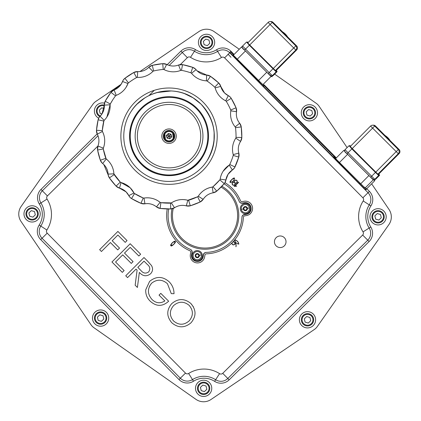 <?xml version="1.0" encoding="UTF-8"?>
<svg xmlns="http://www.w3.org/2000/svg" width="421" height="421" viewBox="0 0 421 421"><rect width="100%" height="100%" fill="white"/><g stroke="black" fill="none" stroke-linecap="round" stroke-linejoin="round"><path stroke-width="0.63" d="M242.585 48.083L269.65 75.08L268.182 73.633L269.166 72.612L245.559 49.104L244.569 50.131C242.07 48.289 241.407 46.92 242.58 46.036L242.58 46.036A1.447 1.447 -92.9 0 0 242.585 48.083M243.138 48.683L268.177 73.633L271.398 76.096A1.447 1.447 87.1 0 1 270.303 75.675M284.538 34.133L280.823 30.565L284.538 34.133M287.669 36.964A15.682 15.677 -92.9 0 0 282.507 31.822M284.98 34.29L284.643 33.954M101.993 113.912L100.109 113.365L99.319 110.113L101.74 107.802L104.124 108.502M104.319 105.161A6.157 6.157 -45.6 0 0 98.077 115.301A6.157 6.157 -45.6 0 0 99.793 116.57M272.155 76.054L273.134 75.633L276.965 71.781L277.029 71.354L276.229 70.47L276.96 71.27A0.363 0.363 87.1 0 1 276.965 71.781L276.181 71.823A0.363 0.363 -92.9 0 0 276.176 71.307L249.653 45L246.927 42.184L248.127 42.516L247.437 42.037A0.363 0.363 87.1 0 1 247.711 42.142M276.965 71.781L273.108 75.659L272.35 75.669L276.181 71.823L272.997 68.76L273.261 68.502M308.293 323.044L305.083 322.102L304.294 318.85L306.714 316.539L309.924 317.481L310.719 320.728L308.293 323.044M303.257 315.334A6.157 6.157 -45.6 0 0 303.052 324.038A6.157 6.157 -45.6 0 0 311.756 324.244A6.157 6.157 -45.6 0 0 311.961 315.54A6.157 6.157 -45.6 0 0 303.257 315.334M374.053 179.725L374.853 180.604L373.295 179.804L371.88 178.499L344.783 151.481L343.783 150.392L344.646 150.834M374.853 180.604L366.67 188.819L374.853 180.604M335.611 158.601L343.783 150.392L335.611 158.601L363.707 186.708L366.67 188.819M374.637 179.693L375.616 179.267L379.447 175.42L379.51 174.989L378.711 174.105L379.442 174.904A0.363 0.363 87.1 0 1 379.447 175.42L378.663 175.457A0.363 0.363 -92.9 0 0 378.663 174.947L352.135 148.639L349.409 145.824L350.614 146.15L349.919 145.677A0.363 0.363 87.1 0 1 350.193 145.782M379.447 175.42L375.59 179.299L374.832 179.309L378.663 175.457L375.479 172.4L375.743 172.142M271.571 76.085L272.145 76.743L271.066 76.406L269.714 75.164L242.58 48.131L241.522 46.978L242.164 47.178M241.522 46.978L233.35 55.193L261.541 83.374L262.893 84.621L263.978 84.947M241.522 46.984L233.35 55.193M101.393 321.334L98.182 320.392L97.393 317.139L99.814 314.829L103.024 315.771L103.813 319.018L101.393 321.334M96.351 313.624A6.157 6.157 -45.6 0 0 96.146 322.328A6.157 6.157 -45.6 0 0 104.85 322.533A6.157 6.157 -45.6 0 0 105.055 313.829A6.157 6.157 -45.6 0 0 96.351 313.624M169.189 136.03L170.873 134.336L168.368 133.673L168.989 135.978M171.71 136.883L170.989 134.22L168.321 133.51L166.374 135.467L167.095 138.13L169.763 138.841L171.71 136.883L170.873 134.336L171.547 136.841L169.242 136.23M171.547 136.841L169.721 138.677L169.095 136.372M169.763 138.841L167.216 138.014L168.9 136.32M167.095 138.13L166.537 135.509L168.368 133.673L166.537 135.509L168.847 136.125M168.321 133.51L170.989 134.22M165.469 139.772A5.068 5.068 -147.4 0 1 164.774 133.441L164.774 133.441A5.068 5.068 32.6 0 0 165.469 139.772A5.068 5.068 32.6 0 0 173.31 138.909A5.068 5.068 32.6 0 0 172.621 132.583A5.068 5.068 32.6 0 0 164.774 133.441L165.469 139.772C168.353 141.961 170.968 141.672 173.31 138.909L173.31 138.909A5.068 5.068 -147.4 0 1 165.469 139.772M207.332 45.621L204.122 44.679L203.332 41.432L205.753 39.116L208.963 40.058L209.758 43.31L207.332 45.621M202.296 37.916A6.157 6.157 -45.6 0 0 202.091 46.62A6.157 6.157 -45.6 0 0 210.795 46.826A6.157 6.157 -45.6 0 0 211 38.122A6.157 6.157 -45.6 0 0 202.296 37.916M276.144 245.875A5.794 5.794 -147.4 0 1 276.123 237.681A5.794 5.794 -147.4 0 1 284.317 237.66A5.794 5.794 -147.4 0 1 284.338 245.853A5.794 5.794 -147.4 0 1 276.144 245.875M204.417 391.588L201.212 390.646L200.417 387.394L202.843 385.083L206.053 386.025L206.843 389.272L204.417 391.588M199.38 383.884A6.157 6.157 -45.6 0 0 199.175 392.588A6.157 6.157 -45.6 0 0 207.879 392.788A6.157 6.157 -45.6 0 0 208.085 384.084A6.157 6.157 -45.6 0 0 199.38 383.884M345.067 151.723L372.132 178.715L370.664 177.273L371.648 176.246L348.041 152.744L347.051 153.77C344.552 151.923 343.889 150.56 345.062 149.676L345.062 149.671A1.447 1.447 -92.9 0 0 345.067 151.723M345.62 152.323L370.664 177.273L373.88 179.735A1.447 1.447 87.1 0 1 372.785 179.314M387.02 137.772L383.305 134.199L387.02 137.772M390.151 140.603A15.682 15.677 -92.9 0 0 384.989 135.462M387.462 137.925L387.125 137.593M366.086 188.513L365.228 189.371L366.096 188.519M337.61 160.717L333.753 156.738L336.047 158.164M198.68 255.231L198.57 254.573L197.944 254.342A1.458 1.458 -42.8 0 0 197.628 254.226L197.002 253.995L196.486 254.421A1.458 1.458 -42.8 0 0 196.228 254.631L195.712 255.063L195.828 255.721A1.458 1.458 -42.8 0 0 195.881 256.052L195.997 256.71L196.623 256.942A1.458 1.458 -42.8 0 0 196.933 257.057L197.565 257.289L198.08 256.863A1.458 1.458 -42.8 0 0 198.338 256.652L198.849 256.226L198.738 255.563A1.458 1.458 -42.8 0 0 198.68 255.231M197.975 259.71A4.126 4.126 137.2 0 1 193.213 256.336A4.126 4.126 137.2 0 1 196.591 251.574A4.126 4.126 137.2 0 1 201.354 254.947A4.126 4.126 137.2 0 1 197.975 259.71M310.177 116.049L306.967 115.107L306.178 111.854L308.598 109.544L311.808 110.486L312.598 113.733L310.177 116.049M305.136 108.339A6.157 6.157 -45.6 0 0 304.936 117.043A6.157 6.157 -45.6 0 0 313.64 117.249A6.157 6.157 -45.6 0 0 313.84 108.544A6.157 6.157 -45.6 0 0 305.136 108.339M122.39 189.224A14.488 14.488 -147.4 0 1 128.8 195.623A14.488 14.488 32.6 0 0 119.522 188.145A7.241 7.241 -147.4 0 1 116.238 186.271A7.241 7.241 32.6 0 0 119.522 188.145A14.488 14.488 -147.4 0 1 122.39 189.224A14.488 14.488 32.6 0 0 119.522 188.145A14.488 14.488 -147.4 0 1 122.39 189.224M109.328 161.996A20.282 20.282 32.6 0 0 106.276 158.98A1.447 1.447 -147.4 0 1 106.16 158.875L103.271 148.934L103.345 148.134A20.282 20.282 32.6 0 0 102.429 131.478A1.447 1.447 -147.4 0 1 102.271 130.694A66.997 66.997 -147.4 0 1 103.771 121.08A1.447 1.447 -147.4 0 1 104.161 120.38A20.282 20.282 32.6 0 0 110.097 104.792A1.447 1.447 -147.4 0 1 110.276 104.008A66.997 66.997 -147.4 0 1 112.628 100.04A66.997 66.997 -147.4 0 1 112.765 99.824A66.997 66.997 -147.4 0 1 115.554 95.835A1.447 1.447 -147.4 0 1 116.196 95.356A20.282 20.282 32.6 0 0 126.037 87.363A20.282 20.282 32.6 0 0 126.053 87.342A20.282 20.282 32.6 0 0 127.958 83.532A1.447 1.447 -147.4 0 1 128.437 82.884A66.997 66.997 -147.4 0 1 136.583 77.569A1.447 1.447 -147.4 0 1 137.367 77.39A20.282 20.282 32.6 0 0 152.923 71.37A1.447 1.447 -147.4 0 1 153.623 70.981A66.997 66.997 -147.4 0 1 163.227 69.433A1.447 1.447 -147.4 0 1 164.016 69.586A20.282 20.282 32.6 0 0 180.677 70.418A1.447 1.447 -147.4 0 1 181.477 70.344A66.997 66.997 -147.4 0 1 190.876 72.838A1.447 1.447 -147.4 0 1 191.534 73.296A20.282 20.282 32.6 0 0 206.416 80.837A1.447 1.447 -147.4 0 1 207.174 81.09A66.997 66.997 -147.4 0 1 214.752 87.194A1.447 1.447 -147.4 0 1 215.163 87.884A20.282 20.282 32.6 0 0 225.693 100.819A1.447 1.447 -147.4 0 1 226.282 101.361A66.997 66.997 -147.4 0 1 230.724 110.023A1.447 1.447 -147.4 0 1 230.819 110.818A20.282 20.282 32.6 0 0 235.176 126.921A1.447 1.447 -147.4 0 1 235.497 127.658A66.997 66.997 -147.4 0 1 236.028 137.372A1.447 1.447 -147.4 0 1 235.802 138.125A1.447 1.447 -147.4 0 1 235.792 138.135A20.282 20.282 32.6 0 0 235.697 138.288A20.282 20.282 32.6 0 0 233.223 154.618A1.447 1.447 -147.4 0 1 233.218 155.423A66.997 66.997 -147.4 0 1 229.75 164.511A1.447 1.447 -147.4 0 1 229.224 165.116A20.282 20.282 32.6 0 0 220.172 179.13A1.447 1.447 -147.4 0 1 219.841 179.856A66.997 66.997 -147.4 0 1 212.979 186.756A1.447 1.447 -147.4 0 1 212.252 187.092A20.282 20.282 32.6 0 0 198.296 196.191A20.282 20.282 32.6 0 0 198.28 196.212L198.28 196.212A1.447 1.447 -147.4 0 1 197.681 196.744A66.997 66.997 -147.4 0 1 188.608 200.254A1.447 1.447 -147.4 0 1 187.808 200.264A20.282 20.282 32.6 0 0 171.336 202.917A1.447 1.447 -147.4 0 1 170.568 203.154A66.997 66.997 -147.4 0 1 160.854 202.669A1.447 1.447 -147.4 0 1 160.117 202.354A20.282 20.282 32.6 0 0 143.993 198.075A1.447 1.447 -147.4 0 1 143.198 197.986A66.997 66.997 -147.4 0 1 134.515 193.592A1.447 1.447 -147.4 0 1 133.973 193.002A20.282 20.282 32.6 0 0 120.98 182.535A1.447 1.447 -147.4 0 1 120.29 182.13A66.997 66.997 -147.4 0 1 114.149 174.583A1.447 1.447 -147.4 0 1 113.891 173.826A20.282 20.282 32.6 0 0 106.276 158.98A1.447 1.447 -147.4 0 1 105.813 158.328A66.997 66.997 -147.4 0 1 103.271 148.934A1.447 1.447 -147.4 0 1 103.345 148.134L97.94 146.045A7.241 7.241 32.6 0 0 97.483 148.018A7.241 7.241 -147.4 0 1 97.94 146.045A14.488 14.488 32.6 0 0 98.403 137.004A14.488 14.488 -147.4 0 1 97.94 146.045A7.241 7.241 32.6 0 0 97.583 150.039A72.791 72.791 32.6 0 0 98.782 155.191A72.791 72.791 -147.4 0 1 97.583 150.039A7.241 7.241 -147.4 0 1 97.483 148.018A7.241 7.241 32.6 0 0 97.583 150.039A72.791 72.791 32.6 0 0 100.345 160.243A7.241 7.241 32.6 0 0 101.277 162.038A7.241 7.241 -147.4 0 1 100.345 160.243A72.791 72.791 -147.4 0 1 98.782 155.191A72.791 72.791 32.6 0 0 100.345 160.243A7.241 7.241 32.6 0 0 102.071 162.98A7.241 7.241 -147.4 0 1 101.277 162.038A7.241 7.241 32.6 0 0 102.666 163.511A7.241 7.241 -147.4 0 1 101.277 162.038M225.324 181.93A7.241 7.241 32.6 0 0 225.903 179.993L224.84 182.819A7.241 7.241 -147.4 0 1 224.235 183.635A7.241 7.241 32.6 0 0 225.903 179.993A14.488 14.488 -147.4 0 1 232.371 169.984A7.241 7.241 32.6 0 0 235.002 166.963A72.791 72.791 32.6 0 0 238.765 157.086A7.241 7.241 32.6 0 0 238.812 153.076A14.488 14.488 -147.4 0 1 240.644 141.303A7.241 7.241 32.6 0 0 240.68 141.251A7.241 7.241 32.6 0 0 241.822 137.472A72.791 72.791 32.6 0 0 241.244 126.921A7.241 7.241 32.6 0 0 239.654 123.237A14.488 14.488 -147.4 0 1 236.539 111.739A7.241 7.241 32.6 0 0 236.06 107.76A72.791 72.791 32.6 0 0 231.234 98.351A7.241 7.241 32.6 0 0 228.287 95.641A14.488 14.488 -147.4 0 1 220.767 86.394A7.241 7.241 32.6 0 0 218.704 82.958A72.791 72.791 32.6 0 0 210.474 76.327A7.241 7.241 32.6 0 0 206.679 75.049A14.488 14.488 -147.4 0 1 196.049 69.665A7.241 7.241 32.6 0 0 192.765 67.36A72.791 72.791 32.6 0 0 182.551 64.65A7.241 7.241 32.6 0 0 178.562 65.023A14.488 14.488 -147.4 0 1 166.658 64.429A7.241 7.241 32.6 0 0 162.727 63.66A72.791 72.791 32.6 0 0 152.291 65.339A7.241 7.241 32.6 0 0 148.797 67.302A14.488 14.488 -147.4 0 1 137.683 71.602A7.241 7.241 32.6 0 0 133.778 72.496A72.791 72.791 32.6 0 0 124.926 78.28A7.241 7.241 32.6 0 0 122.537 81.495L127.958 83.532L128.095 83.258A1.447 1.447 -147.4 0 1 128.437 82.884A66.997 66.997 -147.4 0 1 136.583 77.569A1.447 1.447 -147.4 0 1 137.367 77.39A20.282 20.282 32.6 0 0 152.923 71.37A1.447 1.447 -147.4 0 1 153.623 70.981A66.997 66.997 -147.4 0 1 163.227 69.433A1.447 1.447 -147.4 0 1 164.016 69.586A20.282 20.282 32.6 0 0 180.677 70.418A1.447 1.447 -147.4 0 1 181.477 70.344A66.997 66.997 -147.4 0 1 190.876 72.838A1.447 1.447 -147.4 0 1 191.534 73.296A20.282 20.282 32.6 0 0 206.416 80.837A1.447 1.447 -147.4 0 1 207.174 81.09A66.997 66.997 -147.4 0 1 214.752 87.194A1.447 1.447 -147.4 0 1 215.163 87.884A20.282 20.282 32.6 0 0 225.693 100.819A1.447 1.447 -147.4 0 1 226.282 101.361A66.997 66.997 -147.4 0 1 230.724 110.023A1.447 1.447 -147.4 0 1 230.819 110.818A20.282 20.282 32.6 0 0 235.176 126.921A1.447 1.447 -147.4 0 1 235.497 127.658A66.997 66.997 -147.4 0 1 236.028 137.372A1.447 1.447 -147.4 0 1 235.802 138.125A1.447 1.447 -147.4 0 1 235.797 138.13L235.697 138.288A20.282 20.282 32.6 0 0 233.223 154.618A1.447 1.447 -147.4 0 1 233.218 155.423A66.997 66.997 -147.4 0 1 229.75 164.511A1.447 1.447 -147.4 0 1 229.661 164.679L223.151 171.215A20.282 20.282 32.6 0 0 220.172 179.13A1.447 1.447 -147.4 0 1 219.962 179.693L219.841 179.856A66.997 66.997 -147.4 0 1 212.979 186.756A1.447 1.447 -147.4 0 1 212.252 187.092A20.282 20.282 32.6 0 0 200.964 192.86M112.728 99.882A66.997 66.997 -147.4 0 1 112.765 99.824A66.997 66.997 -147.4 0 1 115.554 95.835A1.447 1.447 -147.4 0 1 116.191 95.356A20.282 20.282 32.6 0 0 126.037 87.363A20.282 20.282 32.6 0 0 126.053 87.342L127.958 83.532M103.992 135.473A20.282 20.282 32.6 0 0 102.429 131.478L102.271 130.694L103.961 120.627A1.447 1.447 -147.4 0 1 104.161 120.38A20.282 20.282 32.6 0 0 106.934 116.943L110.097 104.792L104.313 105.139A7.241 7.241 -147.4 0 1 105.192 101.229A7.241 7.241 32.6 0 0 104.313 105.139A14.488 14.488 -147.4 0 1 100.072 116.275A7.241 7.241 32.6 0 0 98.851 117.885A7.241 7.241 -147.4 0 1 99.082 117.501L102.056 113.817A14.488 14.488 32.6 0 0 104.313 105.139A14.488 14.488 -147.4 0 1 104.171 108.197A14.488 14.488 32.6 0 0 104.313 105.139A7.241 7.241 -147.4 0 1 104.476 103.119A7.241 7.241 32.6 0 0 104.313 105.139L102.056 113.817M124.995 184.051A20.282 20.282 32.6 0 0 120.98 182.535L119.522 188.145L116.075 186.103A7.241 7.241 32.6 0 0 116.238 186.271A7.241 7.241 -147.4 0 1 116.075 186.103A72.791 72.791 -147.4 0 1 109.402 177.904A72.791 72.791 32.6 0 0 116.075 186.103A72.791 72.791 -147.4 0 1 112.586 182.125A72.791 72.791 32.6 0 0 116.075 186.103L120.29 182.13A66.997 66.997 -147.4 0 1 117.08 178.467M201.848 200.87A7.241 7.241 32.6 0 0 203.164 199.333A14.488 14.488 -147.4 0 1 213.142 192.818A7.241 7.241 32.6 0 0 215.078 192.229A7.241 7.241 -147.4 0 1 213.142 192.818A14.488 14.488 32.6 0 0 203.175 199.317C205.569 195.728 208.89 193.56 213.142 192.818L212.252 187.092C206.301 188.129 201.648 191.166 198.296 196.191A20.282 20.282 32.6 0 0 198.28 196.212L203.159 199.338A7.241 7.241 -147.4 0 1 200.159 201.98A7.241 7.241 32.6 0 0 201.848 200.87A7.241 7.241 32.6 0 1 200.159 201.98A72.791 72.791 -147.4 0 1 190.297 205.795A72.791 72.791 32.6 0 0 200.159 201.98L197.681 196.744A66.997 66.997 -147.4 0 1 188.608 200.254A1.447 1.447 -147.4 0 1 187.808 200.264A20.282 20.282 32.6 0 0 171.336 202.917A1.447 1.447 -147.4 0 1 170.568 203.154A66.997 66.997 -147.4 0 1 160.854 202.669A1.447 1.447 -147.4 0 1 160.117 202.354L160.854 202.669L171.336 202.917C176.446 199.675 181.935 198.791 187.808 200.264L197.681 196.744L198.28 196.212M116.196 95.356L114.128 89.941L121.169 84.216A14.488 14.488 -147.4 0 1 121.159 84.232A14.488 14.488 32.6 0 0 122.537 81.495A14.488 14.488 -147.4 0 1 114.128 89.941A7.241 7.241 32.6 0 0 110.928 92.346A72.791 72.791 32.6 0 0 107.897 96.683A72.791 72.791 32.6 0 0 107.75 96.914A72.791 72.791 32.6 0 0 105.192 101.229A72.791 72.791 -147.4 0 1 107.75 96.914A72.791 72.791 -147.4 0 1 107.818 96.804M241.501 139.472A7.241 7.241 32.6 0 0 241.822 137.472L240.68 141.251A7.241 7.241 -147.4 0 1 240.644 141.303A14.488 14.488 32.6 0 0 240.575 141.409C238.333 145.05 237.744 148.939 238.812 153.076L233.223 154.618A1.447 1.447 -147.4 0 1 233.218 155.423A66.997 66.997 -147.4 0 1 229.75 164.511L235.002 166.963A72.791 72.791 32.6 0 0 238.765 157.086L233.218 155.423M238.765 157.086L238.812 153.076A7.241 7.241 32.6 0 1 238.765 157.086L234.539 167.805A7.241 7.241 -147.4 0 1 232.371 169.984A14.488 14.488 32.6 0 0 228.029 174.341L225.903 179.993L220.172 179.13A20.282 20.282 32.6 0 1 221.257 174.978M205.08 196.939A14.488 14.488 -147.4 0 1 213.142 192.818A7.241 7.241 32.6 0 0 216.778 191.129A72.791 72.791 32.6 0 0 220.641 187.519A72.791 72.791 -147.4 0 1 216.778 191.129A7.241 7.241 -147.4 0 1 215.078 192.229A7.241 7.241 32.6 0 0 216.778 191.129L212.979 186.756L219.841 179.856L224.235 183.635A72.791 72.791 -147.4 0 1 220.641 187.519A72.791 72.791 32.6 0 0 224.235 183.635A72.791 72.791 -147.4 0 1 220.641 187.519A72.791 72.791 32.6 0 0 224.235 183.635L224.84 182.819M148.003 203.617A14.488 14.488 32.6 0 0 144.94 203.796L140.961 203.332L131.531 198.554A7.241 7.241 -147.4 0 1 130.152 197.481A7.241 7.241 32.6 0 0 131.531 198.554A72.791 72.791 32.6 0 0 140.961 203.332A72.791 72.791 -147.4 0 1 131.531 198.554A72.791 72.791 32.6 0 0 140.961 203.332A7.241 7.241 32.6 0 0 144.94 203.796A14.488 14.488 -147.4 0 1 148.003 203.617A14.488 14.488 32.6 0 0 144.94 203.796A7.241 7.241 -147.4 0 1 140.961 203.332A7.241 7.241 32.6 0 0 144.94 203.796A14.488 14.488 -147.4 0 1 156.459 206.848A14.488 14.488 32.6 0 0 148.003 203.617A14.488 14.488 -147.4 0 1 156.459 206.848A7.241 7.241 32.6 0 0 160.143 208.421A7.241 7.241 -147.4 0 1 156.459 206.848A7.241 7.241 32.6 0 0 160.143 208.421A72.791 72.791 32.6 0 0 170.705 208.948A72.791 72.791 -147.4 0 1 160.143 208.421A72.791 72.791 32.6 0 0 170.705 208.948A7.241 7.241 32.6 0 0 174.526 207.753A14.488 14.488 -147.4 0 1 177.252 206.343A14.488 14.488 32.6 0 0 174.526 207.753A7.241 7.241 -147.4 0 1 170.705 208.948A7.241 7.241 32.6 0 0 174.526 207.753A14.488 14.488 -147.4 0 1 186.292 205.858A7.241 7.241 32.6 0 0 188.303 206.106A7.241 7.241 -147.4 0 1 186.292 205.858A14.488 14.488 32.6 0 0 177.252 206.343A14.488 14.488 -147.4 0 1 186.292 205.858L187.808 200.264M119.522 188.145A7.241 7.241 -147.4 0 1 117.654 187.366A7.241 7.241 32.6 0 0 119.522 188.145L126.095 191.897L128.8 195.623A7.241 7.241 32.6 0 0 130.152 197.481A7.241 7.241 -147.4 0 1 129.957 197.281A7.241 7.241 32.6 0 0 130.152 197.481L128.8 195.623A7.241 7.241 32.6 0 0 129.957 197.281A7.241 7.241 -147.4 0 1 128.8 195.623L133.973 193.002L134.241 193.376A1.447 1.447 -147.4 0 1 134.204 193.334M174.152 131.042A7.241 7.241 -147.4 0 1 174.178 141.282A7.241 7.241 -147.4 0 1 163.932 141.309A7.241 7.241 -147.4 0 1 163.911 131.068A7.241 7.241 -147.4 0 1 174.152 131.042M173.92 139.304A5.794 5.794 32.6 0 0 173.131 132.068A5.794 5.794 32.6 0 0 164.164 133.052M133.973 193.002L130.184 187.787L120.322 182.161L113.891 173.826L108.102 174.115A7.241 7.241 32.6 0 0 108.486 176.099A7.241 7.241 -147.4 0 1 108.102 174.115A14.488 14.488 32.6 0 0 104.845 165.663A14.488 14.488 -147.4 0 1 108.102 174.115A7.241 7.241 32.6 0 0 109.402 177.904A7.241 7.241 -147.4 0 1 108.486 176.099A7.241 7.241 32.6 0 0 109.402 177.904A72.791 72.791 32.6 0 0 112.586 182.125M102.845 125.858A66.997 66.997 -147.4 0 0 102.271 130.694L96.498 130.221A7.241 7.241 32.6 0 0 96.614 132.241A7.241 7.241 -147.4 0 1 96.498 130.221A72.791 72.791 -147.4 0 1 98.125 119.774A72.791 72.791 32.6 0 0 96.498 130.221A7.241 7.241 32.6 0 0 97.288 134.146A7.241 7.241 -147.4 0 1 96.614 132.241A7.241 7.241 32.6 0 0 97.288 134.146A14.488 14.488 -147.4 0 1 98.403 137.004A14.488 14.488 32.6 0 0 97.288 134.146A14.488 14.488 -147.4 0 1 97.94 146.045L97.583 150.039A7.241 7.241 -147.4 0 1 97.483 148.018M123.216 80.132L122.537 81.495A7.241 7.241 -147.4 0 1 123.216 80.132L124.926 78.28A7.241 7.241 32.6 0 0 123.506 79.716M164.958 140.282A5.794 5.794 -147.4 0 1 164.937 132.089A5.794 5.794 -147.4 0 1 173.131 132.068A5.794 5.794 -147.4 0 1 173.152 140.261A5.794 5.794 -147.4 0 1 164.958 140.282M200.975 104.087A45.268 45.268 32.6 0 0 130.926 111.76A45.268 45.268 32.6 0 0 137.114 168.263A45.268 45.268 -147.4 0 1 130.926 111.76C143.366 91.215 173.01 84.547 193.044 97.793L200.975 104.087C216.262 121.474 218.325 140.309 207.164 160.59A45.268 45.268 32.6 0 0 200.975 104.087M137.604 103.608A45.268 45.268 -147.4 0 1 150.56 94.851M168.126 90.915A45.268 45.268 -147.4 0 1 183.519 93.283M202.285 157.465C189.903 178.336 157.801 181.851 141.198 164.158C127.868 148.997 126.068 132.573 135.804 114.886L135.804 114.886A39.474 39.474 -147.4 0 1 196.886 108.197A39.474 39.474 -147.4 0 1 202.285 157.465A39.474 39.474 -147.4 0 1 141.198 164.158A39.474 39.474 -147.4 0 1 135.804 114.886A39.474 39.474 -147.4 0 1 196.886 108.192A39.474 39.474 -147.4 0 1 201.712 158.328M129.684 139.146A39.474 39.474 -147.4 0 1 129.584 137.204M193.123 167.453A39.474 39.474 -147.4 0 1 185.382 172.11M137.114 168.263A45.268 45.268 32.6 0 0 207.164 160.59A45.268 45.268 -147.4 0 1 207.158 160.596A45.268 45.268 -147.4 0 1 137.114 168.263M211.542 151.765A45.268 45.268 -147.4 0 1 209.6 156.286M103.771 121.08L98.125 119.774A7.241 7.241 -147.4 0 1 98.851 117.885A7.241 7.241 32.6 0 0 98.125 119.774A72.791 72.791 32.6 0 0 96.498 130.221A72.791 72.791 -147.4 0 1 97.119 124.969M104.845 165.663A14.488 14.488 32.6 0 0 102.666 163.511A14.488 14.488 -147.4 0 1 104.845 165.663A14.488 14.488 32.6 0 0 102.666 163.511A14.488 14.488 -147.4 0 1 103.85 164.569L102.666 163.511A7.241 7.241 -147.4 0 1 102.071 162.98L100.345 160.243A72.791 72.791 -147.4 0 1 98.782 155.191M188.303 206.106A7.241 7.241 -147.4 0 0 190.297 205.795A72.791 72.791 32.6 0 0 200.159 201.98L190.297 205.795L186.292 205.858A7.241 7.241 32.6 0 0 190.297 205.795A7.241 7.241 -147.4 0 1 188.303 206.106A7.241 7.241 32.6 0 0 190.297 205.795L188.608 200.254M32.896 217.147L29.686 216.205L28.891 212.958L31.317 210.642L34.527 211.584L35.317 214.836L32.896 217.147M27.854 209.442A6.157 6.157 -45.6 0 0 27.649 218.146A6.157 6.157 -45.6 0 0 36.353 218.352A6.157 6.157 -45.6 0 0 36.559 209.647A6.157 6.157 -45.6 0 0 27.854 209.442M264.02 84.916L264.456 85.416L263.799 85.552L259.578 81.49L234.123 56.109L233.002 54.893L233.729 54.809M264.456 85.416L263.451 86.426L264.456 85.416M233.002 54.893L232.65 55.251L233.002 54.893M92.809 104.392L21.176 206.385L92.809 104.392A11.82 11.82 -44.7 0 1 95.851 101.398A11.82 11.82 -44.5 0 0 92.809 104.392M199.038 31.491L139.909 71.554L199.038 31.491A13.298 13.298 -44.7 0 1 214.142 31.622A13.298 13.298 -44.5 0 0 199.038 31.491M121.137 84.268L95.851 101.398L121.137 84.268M316.134 103.256L274.645 74.112L316.134 103.256A11.82 11.82 -44.7 0 1 319.129 106.297A11.82 11.82 -44.5 0 0 316.134 103.256M239.254 49.257L214.142 31.622L239.254 49.257M388.92 224.567A13.298 13.298 -44.5 0 0 389.036 209.484L371.648 183.824L389.036 209.484A13.298 13.298 -44.7 0 1 388.904 224.582L317.271 326.58A11.82 11.82 -44.7 0 1 314.229 329.569L211.042 399.476A13.298 13.298 -44.7 0 1 195.944 399.35L93.946 327.717A11.82 11.82 -44.7 0 1 90.957 324.675L21.05 221.488A13.298 13.298 -44.7 0 1 21.176 206.385M347.115 147.608L319.129 106.297L347.115 147.608M191.587 254.573A5.794 5.794 -42.8 0 0 198.965 261.188A5.794 5.794 -42.8 0 0 202.975 256.71L203.343 254.768A2.9 2.9 137.2 0 1 206.106 252.405A36.937 36.937 -42.8 0 0 241.933 217.368A2.9 2.9 137.2 0 1 244.354 214.657L246.306 214.331A5.794 5.794 -42.8 0 0 249.506 204.564A5.794 5.794 -42.8 0 0 244.417 202.901L242.375 203.238A2.9 2.9 137.2 0 1 239.223 201.475A36.937 36.937 -42.8 0 0 224.072 183.824A36.937 36.937 137.2 0 1 239.149 201.301A2.9 2.9 -42.8 0 0 242.312 203.043L244.354 202.696A5.794 5.794 137.2 0 1 250.842 210.184A5.794 5.794 137.2 0 1 246.296 214.121L244.348 214.452A2.9 2.9 -42.8 0 0 241.943 217.178A36.937 36.937 137.2 0 1 206.295 252.4A2.9 2.9 -42.8 0 0 203.543 254.779L203.19 256.721A5.794 5.794 137.2 0 1 193.365 259.752A5.794 5.794 137.2 0 1 191.787 254.642L192.16 252.6A2.9 2.9 -42.8 0 0 190.455 249.421A36.937 36.937 137.2 0 1 168.684 208.963A36.937 36.937 -42.8 0 0 190.281 249.348A2.9 2.9 137.2 0 1 191.971 252.537L191.587 254.573M193.66 259.189A5.068 5.068 137.2 0 1 193.739 252.016A5.068 5.068 137.2 0 1 200.906 252.095A5.068 5.068 137.2 0 1 200.828 259.268A5.068 5.068 137.2 0 1 193.66 259.189M241.738 212.163A5.068 5.068 137.2 0 1 241.817 204.99A5.068 5.068 137.2 0 1 248.985 205.069A5.068 5.068 137.2 0 1 248.906 212.242A5.068 5.068 137.2 0 1 241.738 212.163M221.041 187.113A32.575 32.575 137.2 0 1 227.819 238.77A32.575 32.575 137.2 0 1 173.242 208.427M378.858 220.062L375.648 219.12L374.858 215.868L377.279 213.558L380.489 214.5L381.279 217.752L378.858 220.062M373.822 212.358A6.157 6.157 -45.6 0 0 373.616 221.062A6.157 6.157 -45.6 0 0 382.321 221.262A6.157 6.157 -45.6 0 0 382.526 212.558A6.157 6.157 -45.6 0 0 373.822 212.358M246.764 208.206L246.648 207.548L246.022 207.316A1.458 1.458 -42.8 0 0 245.706 207.2L245.08 206.969L244.564 207.395A1.458 1.458 -42.8 0 0 244.306 207.606L243.791 208.037L243.906 208.695A1.458 1.458 -42.8 0 0 243.959 209.026L244.075 209.684L244.701 209.916A1.458 1.458 -42.8 0 0 245.017 210.032L245.643 210.263L246.159 209.837A1.458 1.458 -42.8 0 0 246.417 209.626L246.932 209.2L246.817 208.537A1.458 1.458 -42.8 0 0 246.764 208.206M246.053 212.684A4.126 4.126 137.2 0 1 241.291 209.311A4.126 4.126 137.2 0 1 244.669 204.548A4.126 4.126 137.2 0 1 249.432 207.921A4.126 4.126 137.2 0 1 246.053 212.684M366.78 188.719L369.401 191.371A11.688 11.688 134.4 0 1 370.906 205.927A19.613 19.613 -45.6 0 0 370.78 227.014A11.688 11.688 134.4 0 1 369.101 241.554L229.156 379.842A11.688 11.688 134.4 0 1 214.599 381.347A19.613 19.613 -45.6 0 0 193.513 381.221A11.688 11.688 134.4 0 1 178.972 379.542L40.684 239.602A11.688 11.688 134.4 0 1 39.179 225.046A19.613 19.613 -45.6 0 0 39.306 203.953A11.688 11.688 134.4 0 1 40.984 189.418L97.162 133.899M167.2 64.692L180.925 51.125A11.688 11.688 134.4 0 1 195.481 49.62A19.613 19.613 -45.6 0 0 216.573 49.746A11.688 11.688 134.4 0 1 231.108 51.425L234.092 54.446M264.109 84.821L336.316 157.891M197.849 394.045A8.125 8.125 134.4 0 1 197.917 382.552A8.125 8.125 134.4 0 1 209.411 382.621A8.125 8.125 134.4 0 1 209.342 394.114A8.125 8.125 134.4 0 1 197.849 394.045M372.29 222.52A8.125 8.125 134.4 0 1 372.359 211.032A8.125 8.125 134.4 0 1 383.852 211.095A8.125 8.125 134.4 0 1 383.784 222.588A8.125 8.125 134.4 0 1 372.29 222.52M200.764 48.083A8.125 8.125 134.4 0 1 200.833 36.59A8.125 8.125 134.4 0 1 212.326 36.659A8.125 8.125 134.4 0 1 212.258 48.152A8.125 8.125 134.4 0 1 200.764 48.083M26.323 219.609A8.125 8.125 134.4 0 1 26.391 208.116A8.125 8.125 134.4 0 1 37.885 208.185A8.125 8.125 134.4 0 1 37.816 219.678A8.125 8.125 134.4 0 1 26.323 219.609M94.82 323.791A8.125 8.125 134.4 0 1 94.888 312.298A8.125 8.125 134.4 0 1 106.381 312.366A8.125 8.125 134.4 0 1 106.313 323.86A8.125 8.125 134.4 0 1 94.82 323.791M98.682 118.212A8.125 8.125 134.4 0 1 104.466 103.161M303.609 118.506A8.125 8.125 134.4 0 1 303.678 107.013A8.125 8.125 134.4 0 1 315.166 107.081A8.125 8.125 134.4 0 1 315.097 118.575A8.125 8.125 134.4 0 1 303.609 118.506M301.725 325.501A8.125 8.125 134.4 0 1 301.794 314.008A8.125 8.125 134.4 0 1 313.287 314.077A8.125 8.125 134.4 0 1 313.219 325.57A8.125 8.125 134.4 0 1 301.725 325.501M365.928 188.687L366.449 189.271L365.812 189.897L362.702 186.861L232.85 55.456L229.845 52.315L230.482 51.688L233.634 54.767M264.188 85.684L335.174 157.517M190.866 303.494C196.344 309.898 196.391 316.334 191.008 322.796C184.624 328.133 178.236 328.138 171.847 322.812L171.847 322.812C166.474 316.46 166.427 310.077 171.705 303.667C178.062 298.31 184.451 298.247 190.866 303.494L193.455 306.914M167.437 283.691C162.206 279.207 156.912 279.065 151.549 283.265C147.229 288.795 147.408 294.232 152.081 299.568C156.038 303.294 160.296 303.752 164.858 300.936L159.038 295.121L160.801 293.358L168.663 301.226C162.543 306.709 156.417 306.725 150.297 301.262C147.034 298.115 145.513 294.295 145.729 289.801L149.602 281.386C156.223 276.023 162.753 276.171 169.195 281.823C172.394 285.122 174.005 289.085 174.026 293.705L171.279 293.632L167.437 283.691C162.206 279.207 156.912 279.065 151.549 283.265L149.402 286.369M224.94 182.656A38.385 38.385 137.2 0 1 240.486 200.743A1.447 1.447 -42.8 0 0 242.064 201.617L244.112 201.27A7.241 7.241 137.2 0 1 252.221 210.626A7.241 7.241 137.2 0 1 246.543 215.552L244.59 215.884A1.447 1.447 -42.8 0 0 243.391 217.241A38.385 38.385 137.2 0 1 234.697 239.859C237.076 240.407 238.454 241.828 238.833 244.122C236.644 243.801 235.228 242.433 234.571 240.012A38.385 38.385 137.2 0 1 232.902 241.891A1.552 1.552 137.2 0 1 234.56 242.249A4.321 4.321 137.2 0 1 235.992 246.748L235.881 246.722A4.215 4.215 -42.8 0 0 234.923 242.822A1.552 1.552 137.2 0 1 232.355 244.433A1.552 1.552 137.2 0 1 231.997 242.812A38.385 38.385 137.2 0 1 206.343 253.847A1.447 1.447 -42.8 0 0 204.969 255.037L204.611 256.984A7.241 7.241 137.2 0 1 192.339 260.773A7.241 7.241 137.2 0 1 190.366 254.379L190.734 252.342A1.447 1.447 -42.8 0 0 189.882 250.753A38.385 38.385 137.2 0 1 167.216 208.942M230.292 182.477L230.271 182.456C228.571 182.235 234.297 176.578 234.497 178.283L234.518 178.304M233.75 180.562L232.56 181.735M171.731 243.359L172.836 242.264M244.59 215.884A1.447 1.447 -42.8 0 0 243.391 217.241A38.385 38.385 137.2 0 1 206.343 253.847A1.447 1.447 -42.8 0 0 204.969 255.037M250.479 203.317A7.241 7.241 137.2 0 1 246.543 215.552M204.611 256.984A7.241 7.241 137.2 0 1 192.339 260.773M227.993 54.146L230.997 57.288M230.145 52.02L229.845 52.315M366.449 189.271L365.812 189.897M231.997 242.812A38.385 38.385 -42.8 0 0 232.902 241.891M234.75 239.991C235.144 242.259 236.47 243.606 238.739 244.022C238.27 241.828 236.939 240.486 234.75 239.991L234.771 239.97M234.444 242.364A1.384 1.384 -42.8 0 0 232.487 242.354A1.384 1.384 -42.8 0 0 232.471 244.317A1.384 1.384 -42.8 0 0 234.434 244.327A1.384 1.384 -42.8 0 0 234.444 242.364M236.434 185.956L236.67 186.193L234.16 186.392L238.386 182.214L238.575 182.409L234.655 186.282L236.434 185.956M234.344 182.33A1.552 1.552 137.2 0 1 236.844 180.567A1.552 1.552 137.2 0 1 235.05 183.046A1.552 1.552 137.2 0 1 232.545 184.814A1.552 1.552 137.2 0 1 234.344 182.33M234.634 182.746A1.384 1.384 -42.8 0 0 232.676 182.735A1.384 1.384 -42.8 0 0 232.666 184.693A1.384 1.384 -42.8 0 0 234.623 184.708A1.384 1.384 -42.8 0 0 234.634 182.746M236.728 180.683A1.384 1.384 -42.8 0 0 234.765 180.672A1.384 1.384 -42.8 0 0 234.755 182.63A1.384 1.384 -42.8 0 0 236.713 182.64A1.384 1.384 -42.8 0 0 236.728 180.683M175.168 241.507C176.873 241.728 171.147 247.39 170.947 245.68C169.242 245.459 174.968 239.802 175.168 241.507M175.073 241.601C172.805 241.996 171.458 243.322 171.042 245.585C173.236 245.122 174.583 243.791 175.073 241.601M230.371 182.361C232.639 181.972 233.981 180.641 234.402 178.378C232.208 178.846 230.861 180.172 230.371 182.361M234.497 178.283C234.123 180.72 232.713 182.114 230.271 182.456M127.031 240.58L125.232 242.38L117.896 235.05L112.191 240.754L119.527 248.085L117.722 249.89L110.391 242.554L101.45 251.495L99.635 249.685L117.885 231.434L127.031 240.58M140.651 254.2L138.846 256L130.215 247.364L124.511 253.068L133.068 261.625L131.278 263.409L122.727 254.858L115.564 262.015L124.121 270.571L122.322 272.371L111.944 261.988L130.194 243.743L140.651 254.2M147.624 261.167L151.492 265.54C153.176 268.524 152.86 271.277 150.55 273.797C146.555 276.786 142.819 276.323 139.34 272.408L137.409 287.459L135.157 285.201L137.093 270.166L136.046 269.119L127.558 277.607L125.737 275.787L143.987 257.536L147.624 261.167M137.82 267.351L140.93 270.514C143.245 273.382 145.819 273.845 148.65 271.903C150.534 269.114 150.06 266.598 147.234 264.356L144.024 261.141L137.82 267.351M173.605 305.572C169.31 310.693 169.295 315.829 173.557 320.976C178.767 325.322 183.956 325.301 189.124 320.913C193.439 315.761 193.455 310.577 189.166 305.367C183.93 301.136 178.741 301.204 173.605 305.572M173.557 320.976L173.557 320.976C178.767 325.322 183.956 325.301 189.124 320.913M247.753 42.895L249.679 45L270.114 24.465L293.721 47.968L273.287 68.502L275.46 70.591L276.202 70.491M270.819 21.529A2.9 2.9 0 0 1 273.008 22.366L273.008 22.366A2.9 2.894 -92.9 0 0 270.819 21.529L270.035 21.566A2.9 2.9 0 0 0 268.124 22.418L270.114 24.465L272.224 22.408L273.008 22.366L296.616 45.873L295.831 45.91L272.224 22.408A2.9 2.894 -92.9 0 0 268.124 22.418L247.69 42.958L275.402 70.549L295.842 50.01L296.626 49.967L276.187 70.507A0.363 0.363 87.1 0 1 276.244 70.554M295.189 49.41L293.721 47.968L295.831 45.91A2.9 2.894 -92.9 0 1 295.842 50.01L295.189 49.41M296.626 49.967A2.9 2.894 -92.9 0 0 296.616 45.873L296.616 45.873A2.9 2.9 0 0 1 296.626 49.967L276.187 70.507M104.34 105.929A5.431 5.431 -45.6 0 0 98.598 114.801A5.431 5.431 -45.6 0 0 100.324 116.017M242.58 46.036L246.411 42.184L242.58 46.036L245.559 49.104L249.39 45.258L272.997 68.76L269.166 72.612L272.35 75.669A1.447 1.447 87.1 0 1 271.398 76.096L272.224 76.054M246.411 42.184A0.363 0.363 87.1 0 1 246.653 42.079L249.39 45.258L249.653 45M247.416 42.042A0.363 0.363 87.1 0 1 247.437 42.037L246.653 42.079A0.363 0.363 87.1 0 1 246.927 42.184M276.96 71.27L276.176 71.307M247.643 42.9A0.363 0.363 87.1 0 1 247.69 42.958L268.124 22.418M273.287 68.502L249.679 45M303.578 323.538A5.431 5.431 -45.6 0 0 311.256 323.723A5.431 5.431 -45.6 0 0 311.435 316.039A5.431 5.431 -45.6 0 0 303.757 315.861A5.431 5.431 -45.6 0 0 303.578 323.538M365.123 188.013L373.295 179.804M339.421 162.538L347.593 154.323M360.723 183.777L368.896 175.562M345.062 149.676L348.893 145.824L345.062 149.671L348.041 152.744L351.872 148.892L375.479 172.4L371.648 176.246L374.832 179.309A1.447 1.447 87.1 0 1 373.88 179.735L374.706 179.693M348.893 145.824A0.363 0.363 87.1 0 1 349.135 145.719L351.872 148.892L352.135 148.639M349.898 145.677A0.363 0.363 87.1 0 1 349.919 145.677L349.135 145.719A0.363 0.363 87.1 0 1 349.409 145.824M350.235 146.534L375.769 172.142L377.942 174.231L378.684 174.131M379.442 174.904L378.663 174.947M350.125 146.54A0.363 0.363 87.1 0 1 350.172 146.592L352.161 148.634L372.596 128.1L396.203 151.607L375.769 172.142L352.161 148.634M375.769 172.142L377.884 174.183L398.324 153.644L399.108 153.607L378.668 174.147A0.363 0.363 87.1 0 1 378.726 174.189M262.893 84.621L271.066 76.406M237.249 59.214L245.422 50.999M258.583 80.469L266.756 72.254M96.672 321.828A5.431 5.431 -45.6 0 0 104.35 322.007A5.431 5.431 -45.6 0 0 104.534 314.329A5.431 5.431 -45.6 0 0 96.851 314.15A5.431 5.431 -45.6 0 0 96.672 321.828M165.721 139.514A4.71 4.71 -147.4 0 1 165.706 132.857A4.71 4.71 -147.4 0 1 172.363 132.836A4.71 4.71 -147.4 0 1 172.378 139.498A4.71 4.71 -147.4 0 1 165.721 139.514M202.612 46.121A5.431 5.431 -45.6 0 0 210.295 46.299A5.431 5.431 -45.6 0 0 210.474 38.621A5.431 5.431 -45.6 0 0 202.796 38.443A5.431 5.431 -45.6 0 0 202.612 46.121M211 38.122L210.474 38.621M199.701 392.083A5.431 5.431 -45.6 0 0 207.379 392.267A5.431 5.431 -45.6 0 0 207.558 384.583A5.431 5.431 -45.6 0 0 199.88 384.405A5.431 5.431 -45.6 0 0 199.701 392.083M373.301 125.163A2.9 2.9 0 0 1 375.49 126.005L375.49 126.005A2.9 2.894 -92.9 0 0 373.301 125.163L372.517 125.205A2.9 2.894 -92.9 0 1 374.706 126.047L375.49 126.005L387.294 137.756L399.097 149.508L398.313 149.55L374.706 126.047L372.596 128.1L370.606 126.053L350.172 146.592L370.606 126.053A2.9 2.894 -92.9 0 1 372.517 125.205A2.9 2.9 0 0 0 370.606 126.053M397.671 153.049L396.203 151.607L398.313 149.55A2.9 2.894 -92.9 0 1 398.324 153.644L397.671 153.049M399.108 153.607A2.9 2.894 -92.9 0 0 399.097 149.508L399.097 149.508A2.9 2.9 0 0 1 399.108 153.607L378.668 174.147M337.168 161.022L337.542 160.648M360.06 183.114L359.529 183.651M363.844 188.008L364.444 187.408M333.758 156.749L333.353 157.159L333.753 156.738M195.249 255.989A2.063 2.063 137.2 0 1 196.933 253.605A2.063 2.063 137.2 0 1 199.317 255.294A2.063 2.063 137.2 0 1 197.628 257.678A2.063 2.063 137.2 0 1 195.249 255.989M201.354 254.947L199.317 255.294M305.457 116.543A5.431 5.431 -45.6 0 0 313.14 116.722A5.431 5.431 -45.6 0 0 313.319 109.044A5.431 5.431 -45.6 0 0 305.635 108.865A5.431 5.431 -45.6 0 0 305.457 116.543M131.531 198.554A7.241 7.241 -147.4 0 1 130.152 197.481L131.531 198.554L134.515 193.592A1.447 1.447 -147.4 0 1 134.241 193.376L143.198 197.986A66.997 66.997 -147.4 0 1 138.777 195.944M136.157 201.117A72.791 72.791 -147.4 0 0 140.961 203.332L143.198 197.986L143.993 198.075A1.447 1.447 -147.4 0 1 143.587 198.086M113.965 174.22A1.447 1.447 -147.4 0 0 114.149 174.583L109.402 177.904A7.241 7.241 -147.4 0 1 108.486 176.099M144.94 203.796L143.993 198.075C149.981 197.196 155.354 198.623 160.117 202.354L156.459 206.848C153.055 204.18 149.218 203.164 144.94 203.796A7.241 7.241 -147.4 0 1 142.919 203.843M148.276 197.828A20.282 20.282 32.6 0 0 143.993 198.075M113.891 173.826C113.565 168.632 111.581 164.174 107.939 160.459L106.276 158.98L102.666 163.511L102.071 162.98M177.252 206.343A14.488 14.488 32.6 0 0 174.526 207.753L170.705 208.948L160.143 208.421L160.854 202.669M106.276 158.98L106.16 158.875A1.447 1.447 -147.4 0 1 106.003 158.685M104.371 153.676A66.997 66.997 -147.4 0 0 105.813 158.328L100.345 160.243L97.583 150.039L103.271 148.934A1.447 1.447 -147.4 0 1 103.25 148.529M165.416 208.874A72.791 72.791 -147.4 0 0 170.705 208.948L170.568 203.154M186.292 205.858C182.098 204.806 178.178 205.437 174.526 207.753L171.336 202.917M103.345 148.134C105.424 142.451 105.118 136.899 102.429 131.478L97.288 134.146A7.241 7.241 -147.4 0 1 96.614 132.241M102.429 131.478A1.447 1.447 -147.4 0 1 102.298 131.099M198.017 196.523A1.447 1.447 -147.4 0 1 197.681 196.744M98.851 117.885A7.241 7.241 32.6 0 0 98.125 119.774A7.241 7.241 -147.4 0 1 98.851 117.885M104.161 120.38L100.072 116.275M109.902 109.076A20.282 20.282 32.6 0 0 110.097 104.792A1.447 1.447 -147.4 0 1 110.134 104.387M110.097 104.792L110.276 104.008L105.192 101.229A7.241 7.241 32.6 0 0 104.476 103.119M224.235 183.635L216.778 191.129A72.791 72.791 32.6 0 0 220.641 187.519M115.554 95.835L110.928 92.346L105.192 101.229L104.313 105.139M114.128 89.941A7.241 7.241 32.6 0 0 110.928 92.346L114.128 89.941M225.903 179.993A14.488 14.488 -147.4 0 1 226.677 177.03M233.897 168.658A7.241 7.241 32.6 0 1 232.371 169.984L229.224 165.116M132.415 80.079A66.997 66.997 -147.4 0 0 128.437 82.884L124.926 78.28L133.778 72.496A72.791 72.791 32.6 0 0 124.926 78.28M136.962 77.422A1.447 1.447 -147.4 0 0 136.583 77.569L133.778 72.496L137.683 71.602A7.241 7.241 32.6 0 0 133.778 72.496M137.367 77.39L137.683 71.602C142.003 71.759 145.708 70.328 148.797 67.302A14.488 14.488 -147.4 0 1 137.683 71.602M238.812 153.076A14.488 14.488 -147.4 0 1 238.312 150.055M240.575 141.409L235.802 138.125M232.529 150.386A20.282 20.282 32.6 0 0 233.223 154.618M149.608 74.091A20.282 20.282 32.6 0 0 152.923 71.37L148.797 67.302L152.291 65.339A7.241 7.241 32.6 0 0 148.797 67.302M241.822 137.472L241.244 126.921A72.791 72.791 32.6 0 1 241.822 137.472L236.028 137.372A1.447 1.447 -147.4 0 1 235.965 137.767M152.923 71.37A1.447 1.447 -147.4 0 1 153.244 71.123M158.396 70.028A66.997 66.997 -147.4 0 0 153.623 70.981L152.291 65.339L162.727 63.66A72.791 72.791 32.6 0 0 152.291 65.339M241.244 126.921L239.654 123.237A7.241 7.241 32.6 0 1 241.244 126.921L235.497 127.658A66.997 66.997 -147.4 0 1 236.028 137.372M163.632 69.454A1.447 1.447 -147.4 0 0 163.227 69.433L162.727 63.66L166.658 64.429A7.241 7.241 32.6 0 0 162.727 63.66M239.654 123.237C236.97 119.853 235.934 116.017 236.539 111.739A14.488 14.488 -147.4 0 0 239.654 123.237L235.176 126.921A1.447 1.447 -147.4 0 1 235.497 127.658M164.016 69.586L166.658 64.429C170.542 66.334 174.51 66.529 178.562 65.023A14.488 14.488 -147.4 0 1 166.658 64.429M236.539 111.739L236.06 107.76A7.241 7.241 32.6 0 1 236.539 111.739L230.819 110.818A20.282 20.282 32.6 0 0 235.176 126.921M176.541 71.554A20.282 20.282 32.6 0 0 180.677 70.418L178.562 65.023L182.551 64.65A7.241 7.241 32.6 0 0 178.562 65.023M236.06 107.76L231.234 98.351A72.791 72.791 32.6 0 1 236.06 107.76L230.724 110.023A1.447 1.447 -147.4 0 1 230.819 110.818M180.677 70.418A1.447 1.447 -147.4 0 1 181.072 70.323M192.765 67.36L195.518 69.07A7.241 7.241 32.6 0 0 192.765 67.36L190.876 72.838A66.997 66.997 -147.4 0 0 181.477 70.344L182.551 64.65L192.765 67.36A72.791 72.791 32.6 0 0 182.551 64.65M230.155 96.983L228.287 95.641A7.241 7.241 32.6 0 1 230.155 96.983L231.234 98.351L226.282 101.361A66.997 66.997 -147.4 0 1 230.724 110.023M224.551 92.952L220.767 86.394A14.488 14.488 -147.4 0 0 224.551 92.952L228.287 95.641L225.693 100.819A1.447 1.447 -147.4 0 1 226.066 101.087M190.876 72.838A1.447 1.447 -147.4 0 1 191.429 73.18M218.873 83.121L218.704 82.958A7.241 7.241 32.6 0 1 218.873 83.121L220.767 86.394L215.163 87.884A20.282 20.282 32.6 0 0 220.462 97.056M195.518 69.07L197.107 70.844A14.488 14.488 -147.4 0 1 196.049 69.665L191.534 73.296A20.282 20.282 32.6 0 0 193.023 74.949M218.704 82.958A72.791 72.791 32.6 0 0 210.474 76.327L218.704 82.958L214.752 87.194A1.447 1.447 -147.4 0 1 214.784 87.226M210.474 76.327A7.241 7.241 32.6 0 0 206.679 75.049L210.474 76.327L207.174 81.09A66.997 66.997 -147.4 0 1 214.752 87.194M207.174 81.09A1.447 1.447 -147.4 0 0 206.416 80.837L206.679 75.049L197.107 70.844M135.073 170.316A48.162 48.162 32.6 0 0 203.185 170.147A48.162 48.162 32.6 0 0 203.017 102.035A48.162 48.162 32.6 0 0 134.899 102.203A48.162 48.162 32.6 0 0 135.073 170.316M191.387 113.717A31.68 31.68 32.6 0 0 146.587 113.828A31.68 31.68 32.6 0 0 146.697 158.633A31.68 31.68 32.6 0 0 191.502 158.522A31.68 31.68 32.6 0 0 191.387 113.717M213.142 192.818L216.778 191.129A7.241 7.241 -147.4 0 1 215.078 192.229M203.159 199.338L200.159 201.98A72.791 72.791 -147.4 0 1 195.297 204.064M174.526 207.753A7.241 7.241 -147.4 0 1 172.699 208.621M156.459 206.848L160.143 208.421A7.241 7.241 -147.4 0 1 158.191 207.895M98.403 137.004A14.488 14.488 32.6 0 0 97.288 134.146C99.209 138.02 99.424 141.988 97.94 146.045M196.407 108.676A38.795 38.795 32.6 0 0 141.54 108.813A38.795 38.795 32.6 0 0 141.677 163.674A38.795 38.795 32.6 0 0 196.544 163.543A38.795 38.795 32.6 0 0 196.407 108.676M145.134 160.206A33.901 33.901 -147.4 0 1 145.013 112.265A33.901 33.901 -147.4 0 1 192.955 112.144A33.901 33.901 -147.4 0 1 193.076 160.085A33.901 33.901 -147.4 0 1 145.134 160.206M120.98 182.535A1.447 1.447 -147.4 0 1 120.606 182.382M28.175 217.646A5.431 5.431 -45.6 0 0 35.853 217.825A5.431 5.431 -45.6 0 0 36.032 210.147A5.431 5.431 -45.6 0 0 28.354 209.963A5.431 5.431 -45.6 0 0 28.175 217.646M236.676 59.324L236.991 59.008M259.578 81.49L259.073 81.995M263.193 86.163L263.799 85.552M171.978 208.805A33.733 33.733 -42.8 0 0 228.629 239.602A33.733 33.733 -42.8 0 0 221.872 186.25M374.137 220.562A5.431 5.431 -45.6 0 0 381.821 220.741A5.431 5.431 -45.6 0 0 382 213.058A5.431 5.431 -45.6 0 0 374.322 212.879A5.431 5.431 -45.6 0 0 374.137 220.562M243.327 208.963A2.063 2.063 137.2 0 1 245.017 206.579A2.063 2.063 137.2 0 1 247.395 208.269A2.063 2.063 137.2 0 1 245.706 210.653A2.063 2.063 137.2 0 1 243.327 208.963L241.291 209.311M249.432 207.921L247.395 208.269M229.156 379.842L227.814 378.479L367.754 240.191A9.772 9.772 -42.8 0 0 369.159 228.035A21.529 21.529 137.2 0 1 369.296 204.885A9.772 9.772 -42.8 0 0 368.038 192.713L229.75 52.772A9.772 9.772 -42.8 0 0 217.589 51.367A21.529 21.529 137.2 0 1 194.444 51.23A9.772 9.772 -42.8 0 0 182.272 52.488L169.168 65.434M369.101 241.554L362.665 235.039L222.725 373.332A2.531 2.531 137.2 0 1 219.567 373.659A28.77 28.77 -42.8 0 0 188.64 373.474A2.531 2.531 137.2 0 1 185.487 373.111L47.194 233.166A2.531 2.531 137.2 0 1 46.868 230.013A28.77 28.77 -42.8 0 0 47.052 199.08A2.531 2.531 137.2 0 1 47.415 195.928L97.967 145.976M370.78 227.014L363.028 231.887A2.531 2.531 137.2 0 1 362.665 235.039M370.906 205.927L363.212 200.959A28.77 28.77 -42.8 0 0 363.028 231.887M369.401 191.371L362.886 197.802A2.531 2.531 137.2 0 1 363.212 200.959M230.008 52.509L224.598 57.861L362.886 197.802M231.108 51.425L230.682 51.846M195.481 49.62L190.513 57.314A28.77 28.77 -42.8 0 0 221.446 57.498A2.531 2.531 137.2 0 1 224.598 57.861M216.573 49.746L221.446 57.498M180.925 51.125L187.361 57.64A2.531 2.531 137.2 0 1 190.513 57.314M98.004 135.762L42.326 190.776A9.772 9.772 -42.8 0 0 40.926 202.938A21.529 21.529 137.2 0 1 40.79 226.082A9.772 9.772 -42.8 0 0 42.047 238.254L180.335 378.2A9.772 9.772 -42.8 0 0 192.492 379.6A21.529 21.529 137.2 0 1 215.641 379.737A9.772 9.772 -42.8 0 0 227.814 378.479L222.725 373.332M40.984 189.418L47.415 195.928M39.306 203.953L47.052 199.08M39.179 225.046L46.868 230.013M40.684 239.602L47.194 233.166M178.972 379.542L185.487 373.111M193.513 381.221L188.64 373.474M214.599 381.347L219.567 373.659M148.918 95.625L154.281 90.331M180.341 64.576L187.361 57.64M284.896 34.201L296.616 45.873M273.008 22.366L284.728 34.038M173.31 138.909L172.621 132.583C169.731 130.394 167.116 130.678 164.774 133.441M387.378 137.841L399.097 149.508M375.49 126.005L387.209 137.672M212.252 187.092L212.979 186.756M110.276 104.008L112.628 100.04M228.029 174.341L234.539 167.805M122.537 81.495L121.169 84.216M97.288 134.146L96.498 130.221L98.125 119.774L99.082 117.501M103.85 164.569L109.402 177.904L116.075 186.103M193.139 97.856L184.509 93.63M171.152 90.957L157.007 92.536M144.724 97.998L137.172 104.029M158.906 174.326L161.759 174.973M174.915 175.21L187.082 171.289L193.865 166.869M214.147 132.352L213.994 141.503M212.858 147.55L212.258 149.66M208.953 157.543L207.164 160.59"/></g></svg>
